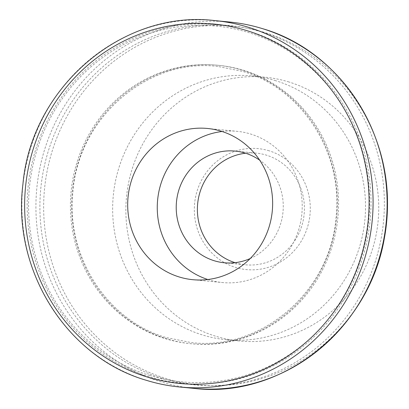 <?xml version="1.0" encoding="UTF-8"?>
<svg xmlns="http://www.w3.org/2000/svg" width="409" height="409" viewBox="0 0 409 409"><rect width="100%" height="100%" fill="white"/><g stroke="black" fill="none" stroke-linecap="round" stroke-linejoin="round"><path stroke-width="0.31" stroke-dasharray="2.04 1.53" d="M149.602 375.396A178.718 170.446 -84.5 0 0 362.267 254.26A178.718 170.446 -84.5 0 0 248.56 32.562A178.718 170.446 -84.5 0 0 35.895 153.692A178.718 170.446 -84.5 0 0 149.602 375.396M380.564 153.37A180.19 171.846 -84.5 0 0 265.456 32.735A180.19 171.846 -84.5 0 0 232.844 26.207A180.19 171.846 -84.5 0 0 46.984 171.821A180.19 171.846 -84.5 0 0 165.686 378.397A180.19 171.846 -84.5 0 0 198.293 384.925A180.19 171.846 -84.5 0 0 367.568 288.299M248.969 31.145A180.19 171.846 -84.5 0 0 216.356 24.622A180.19 171.846 -84.5 0 0 30.496 170.231A180.19 171.846 -84.5 0 0 149.198 376.812A180.19 171.846 -84.5 0 0 181.806 383.335A180.19 171.846 -84.5 0 0 367.665 237.726A180.19 171.846 -84.5 0 0 248.969 31.145M275.768 80.726A132.511 126.381 -84.5 0 0 251.786 75.926A132.511 126.381 -84.5 0 0 115.103 183.012A132.511 126.381 -84.5 0 0 202.394 334.935A132.511 126.381 -84.5 0 0 226.376 339.736A132.511 126.381 -84.5 0 0 363.059 232.649A132.511 126.381 -84.5 0 0 275.768 80.726M288.989 81.999A132.511 126.381 -84.5 0 0 265.006 77.204A132.511 126.381 -84.5 0 0 128.324 184.285A132.511 126.381 -84.5 0 0 215.615 336.208A132.511 126.381 -84.5 0 0 239.597 341.009A132.511 126.381 -84.5 0 0 376.28 233.922A132.511 126.381 -84.5 0 0 288.989 81.999M207.823 279.516A75.967 72.449 -84.5 0 0 208.708 279.797A75.967 72.449 -84.5 0 0 222.455 282.547A75.967 72.449 -84.5 0 0 300.814 221.157A75.967 72.449 -84.5 0 0 250.768 134.065A75.967 72.449 -84.5 0 0 237.021 131.315A75.967 72.449 -84.5 0 0 222.082 131.499M235.047 262.675A56.099 53.502 -84.5 0 0 235.369 262.777A56.099 53.502 -84.5 0 0 245.523 264.807A56.099 53.502 -84.5 0 0 303.386 219.475A56.099 53.502 -84.5 0 0 266.433 155.164A56.099 53.502 -84.5 0 0 256.279 153.13A56.099 53.502 -84.5 0 0 245.594 153.227M269.127 150.814A60.772 57.96 -84.5 0 0 196.811 192.005A60.772 57.96 -84.5 0 0 235.477 267.394A60.772 57.96 -84.5 0 0 307.793 226.203A60.772 57.96 -84.5 0 0 269.127 150.814M250.19 258.554A56.099 53.502 -84.5 0 0 282.992 212.061A56.099 53.502 -84.5 0 0 259.669 160.159M77.388 165.205A139.873 133.4 -84.5 0 0 166.386 338.724A139.873 133.4 -84.5 0 0 332.834 243.912A139.873 133.4 -84.5 0 0 243.836 70.394A139.873 133.4 -84.5 0 0 77.388 165.205M229.168 21.979A184.045 175.527 -84.5 0 0 43.472 153.39A184.045 175.527 -84.5 0 0 160.568 381.709A184.045 175.527 -84.5 0 0 193.876 388.376M215.124 20.624A184.045 175.527 -84.5 0 0 29.422 152.041A184.045 175.527 -84.5 0 0 146.524 380.355M162.158 378.376A180.512 172.158 -84.5 0 0 376.96 256.024A180.512 172.158 -84.5 0 0 262.108 32.091A180.512 172.158 -84.5 0 0 47.306 154.444A180.512 172.158 -84.5 0 0 162.158 378.376M165.164 338.606A139.873 133.4 -84.5 0 0 331.612 243.795A139.873 133.4 -84.5 0 0 242.614 70.276A139.873 133.4 -84.5 0 0 76.166 165.088A139.873 133.4 -84.5 0 0 165.164 338.606M217.798 66.442C147.71 57.761 78.216 117.864 72.935 191.877C65.629 255.947 107.04 320.595 166.141 337.543L191.202 342.558C261.29 351.239 330.784 291.136 336.065 217.123C343.371 153.053 301.96 88.405 242.859 71.457L217.798 66.442M216.356 24.622L232.844 26.207M251.786 75.926L265.006 77.204M207.45 128.467L237.021 131.315M235.119 151.09L256.279 153.13M224.362 262.772L245.523 264.807M192.879 279.7L222.455 282.547M226.376 339.736L239.597 341.009M181.806 383.335L198.293 384.925"/><path stroke-width="0.61" d="M221.197 131.217A75.967 72.449 95.5 0 1 271.239 218.309A75.967 72.449 95.5 0 1 192.879 279.7A75.967 72.449 95.5 0 1 179.132 276.944A75.967 72.449 95.5 0 1 129.091 189.858A75.967 72.449 95.5 0 1 207.45 128.467A75.967 72.449 95.5 0 1 221.197 131.217M222.082 131.499A75.967 72.449 -84.5 0 0 157.623 199.986A75.967 72.449 -84.5 0 0 207.823 279.516M245.594 153.227A56.099 53.502 -84.5 0 0 197.649 203.84A56.099 53.502 -84.5 0 0 235.047 262.675M259.669 160.159A56.099 53.502 -84.5 0 0 245.267 153.124A56.099 53.502 -84.5 0 0 235.119 151.09A56.099 53.502 -84.5 0 0 177.255 196.427A56.099 53.502 -84.5 0 0 214.209 260.738A56.099 53.502 -84.5 0 0 224.362 262.772A56.099 53.502 -84.5 0 0 250.19 258.554M367.568 288.299A180.19 171.846 -84.5 0 0 380.564 153.37M379.578 256.959A184.045 175.527 -84.5 0 0 262.476 28.645A184.045 175.527 -84.5 0 0 229.168 21.979C240.502 23.073 251.617 25.297 262.517 28.656C342.057 51.432 397.175 139.014 386.065 224.786C377.671 321.74 286.136 399.721 193.876 388.376A184.045 175.527 -84.5 0 0 379.578 256.959M146.524 380.355A184.045 175.527 -84.5 0 0 179.832 387.021A184.045 175.527 -84.5 0 0 365.528 255.61A184.045 175.527 -84.5 0 0 248.432 27.291A184.045 175.527 -84.5 0 0 215.124 20.624L229.168 21.979M146.892 376.909A180.512 172.158 -84.5 0 0 361.694 254.556A180.512 172.158 -84.5 0 0 246.842 30.624A180.512 172.158 -84.5 0 0 32.04 152.976A180.512 172.158 -84.5 0 0 146.892 376.909M215.124 20.624C122.864 9.279 31.329 87.26 22.935 184.214C11.825 269.986 66.943 357.568 146.483 380.344C157.383 383.703 168.498 385.927 179.832 387.021L193.876 388.376"/></g></svg>
